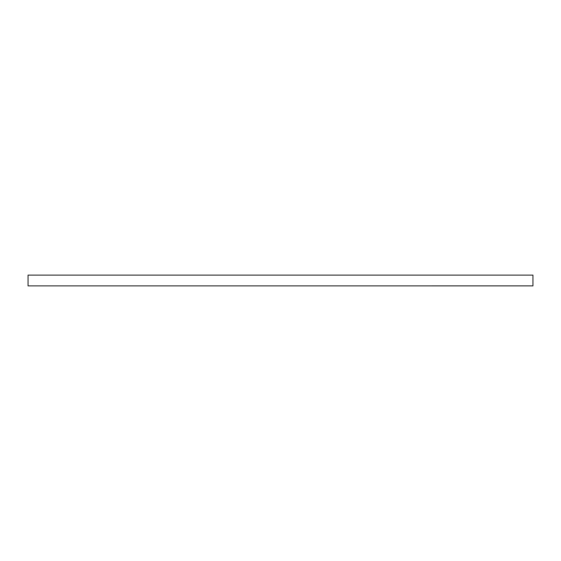 <?xml version="1.0" encoding="UTF-8"?>
<svg xmlns="http://www.w3.org/2000/svg" width="561" height="561" viewBox="0 0 561 561"><rect width="100%" height="100%" fill="white"/><g stroke="black" fill="none" stroke-linecap="round" stroke-linejoin="round"><path stroke-width="0.84" d="M532.95 285.879L28.05 285.886L532.95 285.886L28.05 285.886L532.95 285.879L532.95 275.114L28.05 275.114L28.05 285.879"/></g></svg>
